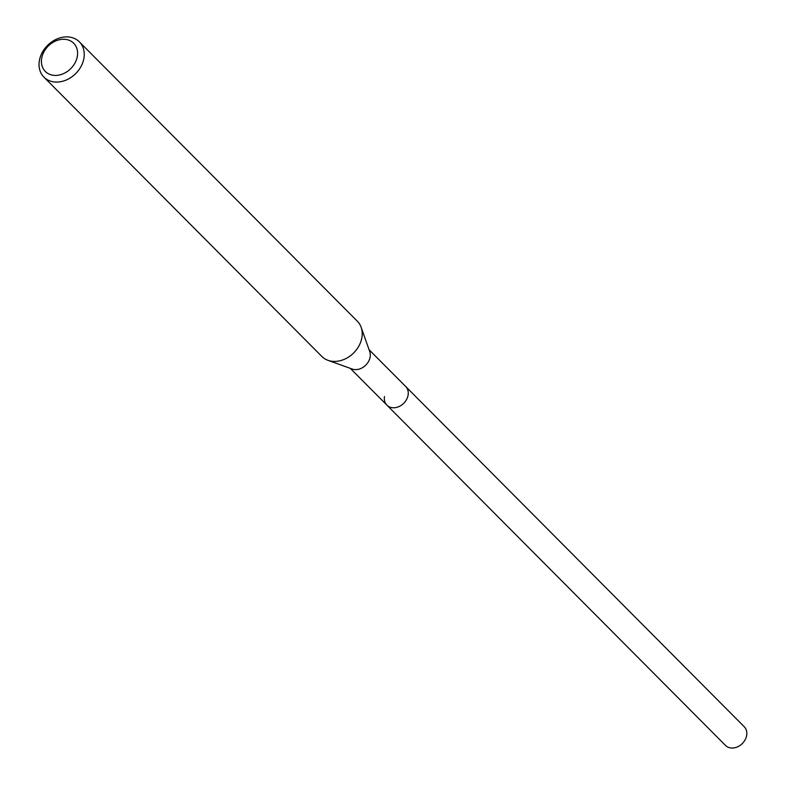 <?xml version="1.0" encoding="UTF-8"?>
<svg xmlns="http://www.w3.org/2000/svg" width="786" height="786" viewBox="0 0 786 786"><rect width="100%" height="100%" fill="white"/><g stroke="black" fill="none" stroke-linecap="round" stroke-linejoin="round"><path stroke-width="1.18" d="M350.301 368.359L725.478 745.413A13.234 10.542 -44.9 0 0 737.848 746.7A13.234 10.542 -44.9 0 0 746.671 735.362A13.234 10.542 -44.9 0 0 744.244 726.745L405.674 386.486A13.234 10.542 135.1 0 1 408.101 395.103A13.234 10.542 135.1 0 1 399.278 406.441A13.234 10.542 135.1 0 1 386.909 405.154A13.234 10.542 135.1 0 1 384.492 396.527M361.147 327.32L369.734 351.568A13.234 10.542 135.1 0 1 370.137 356.952A13.234 10.542 135.1 0 1 352.177 369.037L327.978 360.322A25.005 19.915 -44.9 0 0 361.904 337.489A25.005 19.915 -44.9 0 0 361.147 327.32A25.005 19.915 -44.9 0 0 357.325 321.199L79.366 41.845A25.005 19.915 135.1 0 1 83.945 58.135A25.005 19.915 135.1 0 1 67.282 79.543A25.005 19.915 135.1 0 1 43.918 77.126A25.005 19.915 135.1 0 1 39.329 60.836A25.005 19.915 135.1 0 1 55.993 39.418A25.005 19.915 135.1 0 1 79.366 41.845M386.909 405.154A13.234 10.542 -44.9 0 0 399.278 406.441A13.234 10.542 -44.9 0 0 408.101 395.103A13.234 10.542 -44.9 0 0 405.674 386.486L369.066 349.691M43.918 77.126L321.877 356.48A25.005 19.915 -44.9 0 0 327.978 360.322M41.658 58.419A20.004 15.936 135.1 0 1 62.497 39.3A20.004 15.936 135.1 0 1 77.352 56.268A20.004 15.936 135.1 0 1 56.523 75.387A20.004 15.936 135.1 0 1 41.658 58.419"/></g></svg>
